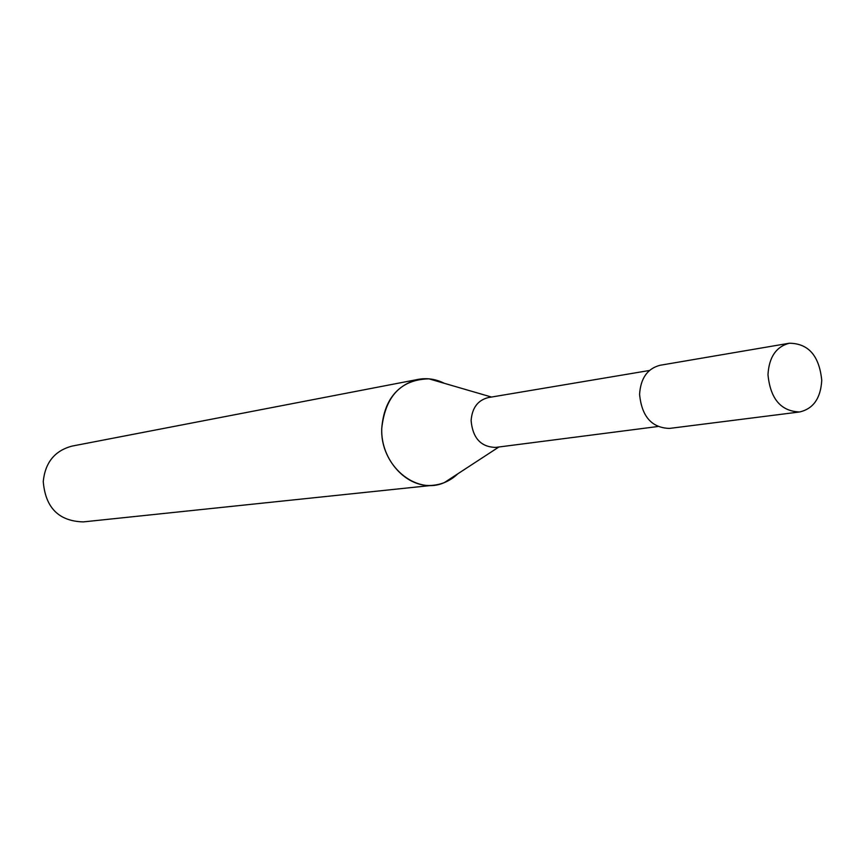 <?xml version="1.0" encoding="UTF-8"?>
<svg xmlns="http://www.w3.org/2000/svg" width="865" height="865" viewBox="0 0 865 865"><rect width="100%" height="100%" fill="white"/><g stroke="black" fill="none" stroke-linecap="round" stroke-linejoin="round"><path stroke-width="1.3" d="M649.431 370.49L488.271 397.586C477.815 400.225 472.095 407.902 471.101 420.628C472.723 438.112 480.918 447.043 495.667 447.41L657.746 426.532M444.426 383.346C435.895 379.065 427.126 377.746 418.109 379.389C396.062 385.358 383.952 401.63 381.768 428.218C379.865 465.024 415.73 495.58 444.34 482.594L457.845 473.782M418.109 379.389L72.087 446.091C54.798 450.665 45.185 462.472 43.25 481.513C45.434 507.755 58.788 521.217 83.332 521.898L433.819 485.2C442.923 484.162 450.935 480.356 457.855 473.771M444.415 383.346L428.943 378.838C401.133 379.519 385.412 395.986 381.768 428.218C380.341 459.985 407.134 488.93 433.819 485.2M789.323 343.232L660.092 365.268C647.507 368.512 640.673 378.178 639.581 394.267C641.7 416.433 651.669 427.818 669.467 428.424L799.53 411.978C813.295 408.842 820.701 398.289 821.75 380.319C819.274 355.785 808.461 343.416 789.323 343.232C776.154 346.67 769.039 357.148 767.979 374.653C770.347 398.787 780.857 411.232 799.53 411.978M498.9 446.989L444.34 482.594M491.482 397.046L428.943 378.838"/></g></svg>
